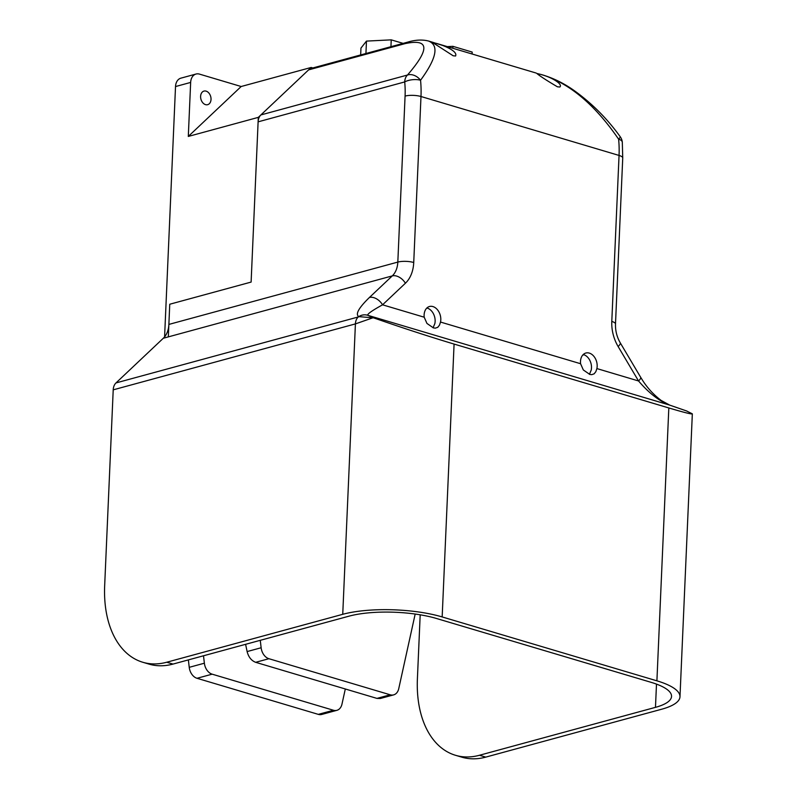 <?xml version="1.0" encoding="UTF-8"?>
<svg xmlns="http://www.w3.org/2000/svg" width="797" height="797" viewBox="0 0 797 797"><rect width="100%" height="100%" fill="white"/><g stroke="black" fill="none" stroke-linecap="round" stroke-linejoin="round"><path stroke-width="1.2" d="M403.103 43.377L391.237 39.85L366.471 41.105L360.961 48.089L360.662 54.933M390.938 46.694L391.237 39.85M365.933 53.509L366.471 41.105M472.093 53.997L472.173 52.074L452.915 46.336L447.316 46.624M452.835 48.268L452.915 46.336M168.326 336.882L169.751 304.235L251.115 282.078L258.308 117.368L188.301 136.436L190.652 82.43A11.268 8.1 -105.2 0 1 196.032 74.031A11.268 8.1 -105.2 0 1 199.469 74.111L241.162 86.514L311.179 67.456L258.308 117.368M415.177 614.039L398.739 688.688A11.268 8.1 -105.2 0 1 393.648 694.874A11.268 8.1 -105.2 0 1 390.211 694.795L268.918 658.711A11.268 8.1 -105.2 0 1 261.137 647.752L260.27 640.33M245.606 644.325L247.11 651.567C248.544 657.097 251.394 660.683 255.668 662.317L376.961 698.401L380.308 698.501L393.648 694.874M345.31 688.987L341.973 704.14A11.268 8.1 -105.2 0 1 336.882 710.326A11.268 8.1 -105.2 0 1 333.445 710.257L212.151 674.172A11.268 8.1 -105.2 0 1 204.371 663.204L203.504 655.782M196.032 74.031L180.899 78.156A11.268 8.1 74.8 0 0 175.519 86.554L164.59 336.872M188.371 659.906L189.228 667.328A11.268 8.1 74.8 0 0 197.008 678.287L318.312 714.371A11.268 8.1 74.8 0 0 321.739 714.451L336.882 710.326M205.526 104.636A7.043 5.061 -105.2 0 1 200.665 97.772A7.043 5.061 -105.2 0 1 203.972 91.087A7.043 5.061 -105.2 0 1 210.697 96.557A7.043 5.061 -105.2 0 1 207.668 104.676A7.043 5.061 -105.2 0 1 205.526 104.636M188.301 136.436L241.162 86.514M311.179 67.456L312.852 67.954M442.813 45.499C452.716 49.464 456.97 52.971 455.575 55.999L453.154 55.78L431.835 42.022L442.813 45.499M589.421 374.311L591.205 370.117A11.268 8.1 74.8 0 0 583.225 354.535M580.575 363.721A11.268 8.1 -105.2 0 1 585.865 353.021A11.268 8.1 -105.2 0 1 594.442 357.066A11.268 8.1 -105.2 0 1 596.883 368.573L595.837 371.681L594.134 373.833L591.723 374.66L589.76 374.411L583.324 369.957L580.575 363.721L440.512 322.058L439.476 325.166L437.762 327.318L435.351 328.145L433.399 327.886L426.953 323.443L424.203 317.206A11.268 8.1 -105.2 0 1 429.493 306.496A11.268 8.1 -105.2 0 1 438.071 310.551A11.268 8.1 -105.2 0 1 440.512 322.058M433.06 327.786L434.843 323.602A11.268 8.1 74.8 0 0 426.863 308.011M536.849 73.473L540.565 74.36C551.873 77.219 563.26 84.283 559.813 87.012L557.402 86.793C546.812 80.547 539.958 76.114 536.849 73.473M308.598 69.887L405.095 43.616A11.268 8.1 74.8 0 1 407.695 42.131L311.199 68.403A11.268 8.1 74.8 0 0 308.598 69.887L260.888 114.937A11.268 8.1 74.8 0 0 258.108 121.841L251.115 282.078L169.751 304.235L168.874 324.419A22.545 16.189 -105.2 0 1 163.315 338.247L115.993 382.929A11.268 8.1 74.8 0 0 113.214 389.843L104.666 585.745A98.629 62.704 106.6 0 0 142.763 662.247L149.019 664.11A98.629 62.704 -73.4 0 0 173.019 664.08L348.986 616.171A61.997 17.544 2.5 0 1 436.487 618.482L651.229 682.371A61.997 17.544 2.5 0 1 671.542 696.409A61.997 17.544 2.5 0 1 655.473 707.347L479.495 755.257A98.629 62.704 106.6 0 1 455.495 755.287A98.629 62.704 106.6 0 1 417.399 678.785L420.188 614.806M455.495 755.287L461.752 757.15A98.629 62.704 -73.4 0 0 485.752 757.12L661.729 709.21A70.445 19.945 2.5 0 0 679.98 696.777A70.445 19.945 2.5 0 0 656.907 680.827L442.166 616.938L454.081 344.075C429.005 336.533 402.186 327.796 373.614 317.873L367.825 315.303C366.989 314.197 371.9 310.7 382.56 304.813L405.404 283.234A33.813 24.289 74.8 0 0 413.733 262.502L420.985 96.507A87.361 55.541 -73.4 0 0 420.547 80.258C436.607 58.301 439.247 45.22 428.467 41.016L431.964 42.052M173.019 664.08L166.762 662.227L342.74 614.308A70.445 19.945 2.5 0 1 442.166 616.938M620.196 136.695L620.196 136.695A11.268 1.644 143.9 0 1 618.611 139.186A11.268 4.732 -5.8 0 1 622.308 142.205A11.268 11.268 0 0 0 620.196 136.695C607.075 118.454 591.494 102.903 573.451 90.061C563.977 83.446 554.184 78.564 544.072 75.406L544.072 75.406C570.712 84.333 595.558 105.593 618.611 139.186A87.361 55.541 106.6 0 1 619.05 155.435L611.797 321.43A33.813 24.289 74.8 0 0 618.123 346.516L638.536 380.966C648.967 393.13 659.308 401.16 669.55 405.065A11.268 5.37 -70.9 0 1 669.739 405.125L669.739 405.125A11.268 5.37 -70.9 0 1 669.918 405.195M686.526 410.943L692.334 413.832C691.896 414.43 684.055 412.477 668.822 407.954L454.081 344.075M686.775 411.023L669.739 405.125L661.161 400.443C653.929 394.983 647.831 388.448 642.87 380.817L640.658 377.28A11.268 2.809 149.4 0 1 638.536 380.966L596.883 368.573M405.095 43.616C429.274 38.485 430.071 48.956 407.466 75.028A11.268 8.1 74.8 0 0 404.697 81.932A11.268 4.732 -5.8 0 1 420.547 80.258A11.268 8.398 -137.3 0 0 407.466 75.028L260.888 114.937M258.108 121.841L404.697 81.932A76.084 48.368 106.6 0 1 405.075 96.088L397.823 262.083A22.545 16.189 -105.2 0 1 392.273 275.901L369.419 297.48A11.268 7.322 46.6 0 1 382.56 304.813L424.203 317.206M369.419 297.48C358.71 307.881 355.163 314.267 358.76 316.628A11.268 10.75 -66.1 0 1 367.825 315.303L669.55 405.065L687.014 411.113M358.76 316.628L373.614 317.873M359.048 316.748L358.192 316.987A11.268 8.1 74.8 0 0 355.412 323.901L373.155 317.714M166.762 662.227A98.629 62.704 106.6 0 1 142.763 662.247M376.961 698.401L390.211 694.795M255.668 662.317L268.918 658.711M247.11 651.567L261.137 647.752M175.519 86.554L190.652 82.43M318.312 714.371L333.445 710.257M197.008 678.287L212.151 674.172M189.228 667.328L204.371 663.204M611.797 321.43A11.268 3.188 -177.5 0 1 615.493 323.981L622.736 157.985A11.268 3.188 -177.5 0 0 619.05 155.435L420.985 96.507A11.268 3.188 2.5 0 0 405.075 96.088M584.002 354.765L582.677 355.123M655.473 707.347L656.489 684.105M485.752 757.12L479.495 755.257M615.493 323.981C615.284 330.655 616.878 336.942 620.255 342.84A11.268 2.809 149.4 0 1 618.123 346.516M668.822 407.954L656.907 680.827M168.874 324.419L397.823 262.083A11.268 3.188 2.5 0 1 413.733 262.502M163.315 338.247L392.273 275.901A11.268 7.322 46.6 0 1 405.404 283.234M113.214 389.843L355.412 323.901L342.74 614.308M358.192 316.987L115.993 382.929M620.255 342.84L640.658 377.28M622.736 157.985L622.308 142.205M692.334 413.832L679.98 696.777M436.318 43.357L536.212 73.065M540.565 74.36L544.072 75.406M407.695 42.131C415.367 39.82 422.29 39.452 428.467 41.016"/></g></svg>
